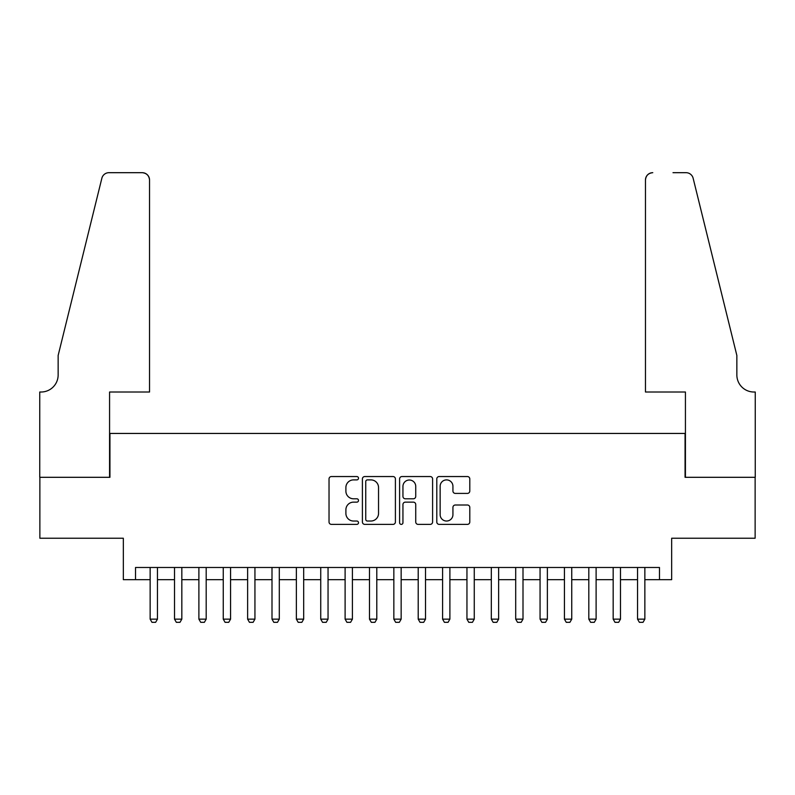<?xml version="1.0" encoding="UTF-8"?>
<svg xmlns="http://www.w3.org/2000/svg" width="795" height="795" viewBox="0 0 795 795"><rect width="100%" height="100%" fill="white"/><g stroke="black" fill="none" stroke-linecap="round" stroke-linejoin="round"><path stroke-width="1.19" d="M358.505 478.212A1.669 1.669 0 0 0 356.836 476.543L331.416 476.543A2.395 2.395 0 0 0 329.031 478.938L329.031 521.987A2.395 2.395 0 0 0 331.416 524.382L356.836 524.382A1.669 1.669 0 0 0 358.505 522.712A1.669 1.669 0 0 0 356.836 521.033L353.546 521.033A7.652 7.652 0 0 1 345.895 513.381L345.895 509.794A7.652 7.652 0 0 1 353.546 502.142L356.836 502.142A1.669 1.669 0 0 0 358.505 500.462A1.669 1.669 0 0 0 356.836 498.793L353.546 498.793A7.652 7.652 0 0 1 345.895 491.131L345.895 487.544A7.652 7.652 0 0 1 353.546 479.892L356.836 479.892A1.669 1.669 0 0 0 358.505 478.212M467.41 493.407A2.395 2.395 0 0 0 469.795 491.012L469.795 478.938A2.395 2.395 0 0 0 467.41 476.543L439.178 476.543A2.395 2.395 0 0 0 436.793 478.938L436.793 521.987A2.395 2.395 0 0 0 439.178 524.382L467.41 524.382A2.395 2.395 0 0 0 469.795 521.987L469.795 507.399A2.395 2.395 0 0 0 467.41 505.004L455.326 505.004A2.395 2.395 0 0 0 452.931 507.399L452.931 514.633A6.4 6.4 0 0 1 446.542 521.033A6.4 6.4 0 0 1 440.142 514.633L440.142 486.292A6.4 6.4 0 0 1 446.542 479.892A6.4 6.4 0 0 1 452.931 486.292L452.931 491.012A2.395 2.395 0 0 0 455.326 493.407L467.41 493.407M135.528 579.664L135.528 567.481L659.472 567.481L659.472 579.664L671.666 579.664L671.666 538.235L755.131 538.235L755.131 477.308L685.061 477.308L685.061 433.444L109.939 433.444L109.939 477.308L39.869 477.308L39.869 538.235L123.334 538.235L123.334 579.664L150.146 579.664M395.403 478.938A2.395 2.395 0 0 0 393.018 476.543L364.786 476.543A2.395 2.395 0 0 0 362.401 478.938L362.401 521.987A2.395 2.395 0 0 0 364.786 524.382L393.018 524.382A2.395 2.395 0 0 0 395.403 521.987L395.403 478.938M401.982 476.543L430.214 476.543A2.395 2.395 0 0 1 432.599 478.938L432.599 521.987A2.395 2.395 0 0 1 430.214 524.382L418.13 524.382A2.395 2.395 0 0 1 415.735 521.987L415.735 504.527A2.395 2.395 0 0 0 413.35 502.142L405.331 502.142A2.395 2.395 0 0 0 402.946 504.527L402.946 522.712A1.669 1.669 0 0 1 401.266 524.382A1.669 1.669 0 0 1 399.597 522.712L399.597 478.938A2.395 2.395 0 0 1 401.982 476.543M157.46 579.664L174.512 579.664M181.826 579.664L198.889 579.664M206.193 579.664L223.256 579.664M230.57 579.664L247.623 579.664M254.937 579.664L271.999 579.664M279.303 579.664L296.366 579.664M303.68 579.664L320.733 579.664M328.047 579.664L345.109 579.664M352.414 579.664L369.476 579.664M376.79 579.664L393.843 579.664M401.157 579.664L418.21 579.664M425.524 579.664L442.586 579.664M449.891 579.664L466.953 579.664M474.267 579.664L491.32 579.664M498.634 579.664L515.697 579.664M523.001 579.664L540.063 579.664M547.377 579.664L564.43 579.664M571.744 579.664L588.807 579.664M596.111 579.664L613.174 579.664M620.488 579.664L637.54 579.664M644.854 579.664L659.472 579.664M367.419 479.892A1.669 1.669 0 0 0 365.75 481.561L365.75 519.364A1.669 1.669 0 0 0 367.419 521.033L370.887 521.033A7.652 7.652 0 0 0 378.539 513.381L378.539 487.544A7.652 7.652 0 0 0 370.887 479.892L367.419 479.892M415.735 486.411A6.4 6.4 0 0 0 409.346 480.011A6.4 6.4 0 0 0 402.946 486.411L402.946 496.398A2.395 2.395 0 0 0 405.331 498.793L413.35 498.793A2.395 2.395 0 0 0 415.735 496.398L415.735 486.411M157.46 567.481L157.46 619.146L155.631 622.316L151.974 622.316L150.146 619.146L150.146 567.481M150.146 619.146L157.46 619.146M149.54 392.015L149.54 179.998A7.314 7.314 0 0 0 142.226 172.684L108.965 172.684A7.314 7.314 0 0 0 101.859 178.249L58.144 355.464L58.144 374.962A17.063 17.063 0 0 1 41.092 392.015L39.75 392.015L39.75 477.308L109.571 477.308L109.571 392.015L149.54 392.015L149.54 179.998C149.072 175.586 146.638 173.151 142.226 172.684L122.003 172.684M101.859 178.249C103.718 174.244 103.718 174.244 101.859 178.249C103.718 174.244 103.718 174.244 101.859 178.249M58.144 374.962A17.063 17.063 0 0 1 41.092 392.015M645.461 392.015L645.461 179.998L645.461 392.015L685.429 392.015L685.429 477.308L755.25 477.308L755.25 392.015L753.908 392.015A17.063 17.063 0 0 1 736.856 374.962A17.063 17.063 0 0 0 753.908 392.015M723.45 301.126L693.141 178.249L736.856 355.464L736.856 374.962M672.997 172.684L686.035 172.684A7.314 7.314 0 0 1 693.141 178.249C691.282 174.244 691.282 174.244 693.141 178.249C691.282 174.244 691.282 174.244 693.141 178.249M652.774 172.684A7.314 7.314 0 0 0 645.461 179.998C645.928 175.586 648.362 173.151 652.774 172.684M181.826 567.481L181.826 619.146L179.998 622.316L176.341 622.316L174.512 619.146L174.512 567.481M174.512 619.146L181.826 619.146M206.193 567.481L206.193 619.146L204.365 622.316L200.718 622.316L198.889 619.146L198.889 567.481M198.889 619.146L206.193 619.146M230.57 567.481L230.57 619.146L228.741 622.316L225.084 622.316L223.256 619.146L223.256 567.481M223.256 619.146L230.57 619.146M254.937 567.481L254.937 619.146L253.108 622.316L249.451 622.316L247.623 619.146L247.623 567.481M247.623 619.146L254.937 619.146M279.303 567.481L279.303 619.146L277.475 622.316L273.818 622.316L271.999 619.146L271.999 567.481M271.999 619.146L279.303 619.146M303.68 567.481L303.68 619.146L301.852 622.316L298.195 622.316L296.366 619.146L296.366 567.481M296.366 619.146L303.68 619.146M328.047 567.481L328.047 619.146L326.218 622.316L322.561 622.316L320.733 619.146L320.733 567.481M320.733 619.146L328.047 619.146M352.414 567.481L352.414 619.146L350.585 622.316L346.928 622.316L345.109 619.146L345.109 567.481M345.109 619.146L352.414 619.146M376.79 567.481L376.79 619.146L374.962 622.316L371.305 622.316L369.476 619.146L369.476 567.481M369.476 619.146L376.79 619.146M401.157 567.481L401.157 619.146L399.328 622.316L395.672 622.316L393.843 619.146L393.843 567.481M393.843 619.146L401.157 619.146M425.524 567.481L425.524 619.146L423.695 622.316L420.038 622.316L418.21 619.146L418.21 567.481M418.21 619.146L425.524 619.146M449.891 567.481L449.891 619.146L448.072 622.316L444.415 622.316L442.586 619.146L442.586 567.481M442.586 619.146L449.891 619.146M474.267 567.481L474.267 619.146L472.439 622.316L468.782 622.316L466.953 619.146L466.953 567.481M466.953 619.146L474.267 619.146M498.634 567.481L498.634 619.146L496.805 622.316L493.148 622.316L491.32 619.146L491.32 567.481M491.32 619.146L498.634 619.146M523.001 567.481L523.001 619.146L521.182 622.316L517.525 622.316L515.697 619.146L515.697 567.481M515.697 619.146L523.001 619.146M547.377 567.481L547.377 619.146L545.549 622.316L541.892 622.316L540.063 619.146L540.063 567.481M540.063 619.146L547.377 619.146M571.744 567.481L571.744 619.146L569.916 622.316L566.259 622.316L564.43 619.146L564.43 567.481M564.43 619.146L571.744 619.146M596.111 567.481L596.111 619.146L594.282 622.316L590.635 622.316L588.807 619.146L588.807 567.481M588.807 619.146L596.111 619.146M620.488 567.481L620.488 619.146L618.659 622.316L615.002 622.316L613.174 619.146L613.174 567.481M613.174 619.146L620.488 619.146M644.854 567.481L644.854 619.146L643.026 622.316L639.369 622.316L637.54 619.146L637.54 567.481M637.54 619.146L644.854 619.146"/></g></svg>

